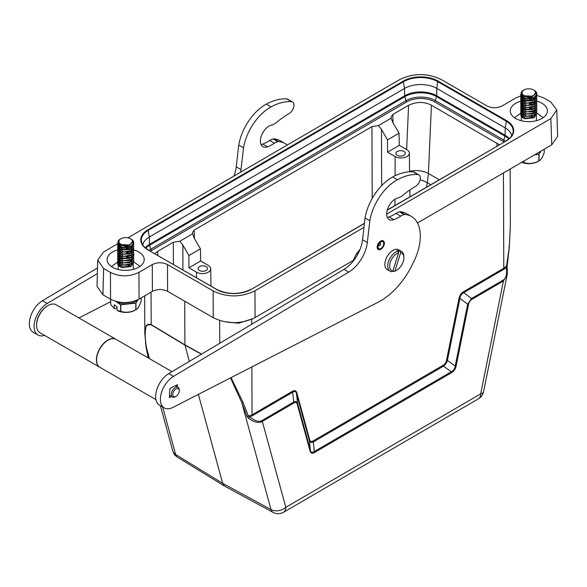 <?xml version="1.0" encoding="UTF-8"?>
<svg xmlns="http://www.w3.org/2000/svg" width="587" height="587" viewBox="0 0 587 587"><rect width="100%" height="100%" fill="white"/><g stroke="black" fill="none" stroke-linecap="round" stroke-linejoin="round"><path stroke-width="0.88" d="M417.504 223.001L551.743 144.842L557.65 136.331L556.755 110.033L550.855 118.552L386.701 214.123M133.741 249.908A18.557 10.757 179.8 0 1 138.774 251.97A18.557 10.757 179.8 0 1 144.211 259.608A18.557 10.757 179.8 0 1 132.721 269.543A18.557 10.757 179.8 0 1 112.535 267.254A18.557 10.757 179.8 0 1 107.098 259.748A18.557 10.757 179.8 0 1 117.635 249.93M121.979 249.071A18.557 10.757 179.8 0 1 127.636 248.91M130.519 249.218A18.557 10.757 179.8 0 1 131.972 249.482M536.834 101.155A18.557 10.757 179.8 0 1 541.948 103.246A18.557 10.757 179.8 0 1 547.385 110.884A18.557 10.757 179.8 0 1 535.894 120.819A18.557 10.757 179.8 0 1 515.709 118.523A18.557 10.757 179.8 0 1 510.272 111.016A18.557 10.757 179.8 0 1 520.72 101.228M524.536 100.428A18.557 10.757 179.8 0 1 531.235 100.208M199.492 270.475A4.703 2.73 179.8 0 1 198.12 268.575A4.703 2.73 179.8 0 1 201.003 266.028A4.703 2.73 179.8 0 1 206.154 266.601A4.703 2.73 179.8 0 1 207.527 268.538A4.703 2.73 179.8 0 1 204.614 271.062A4.703 2.73 179.8 0 1 199.492 270.475M196.535 272.199A8.306 4.813 -0.2 0 0 205.611 273.219A8.306 4.813 -0.2 0 0 210.711 268.721A8.306 4.813 -0.2 0 0 208.275 265.368L200.666 260.973L188.926 267.811L196.535 272.199L196.513 277.746M499.332 144.762L431.423 105.205C424.284 101.544 416.667 101.566 408.589 105.278L392.864 114.436L390.905 117.275L391.118 118.207L378.439 125.589L371.945 126.616L194.246 230.075L192.287 232.885L194.297 238.351L200.438 248.815L200.666 260.973M200.438 248.815L188.882 255.543L188.926 267.811M154.755 253.643L157.595 251.412L173.326 242.255L179.82 241.228L182.843 245.021L182.931 269.91M188.882 255.543L182.843 245.021M192.499 233.846L179.82 241.228M127.907 237.816L399.512 79.678C413.461 72.942 427.402 72.905 441.343 79.583L486.99 105.939C492.06 108.36 497.13 108.353 502.201 105.902L515.518 98.146L520.794 95.93M536.826 95.417L544.039 98.08L550.855 102.013L556.755 110.033M363.969 227.352L254.971 290.814C241.03 297.55 227.081 297.587 213.14 290.917L167.493 264.561C162.423 262.132 157.353 262.147 152.282 264.598L138.965 272.353C129.456 276.947 119.946 276.969 110.444 272.419L103.628 268.486L97.721 260.048L97.024 286.346L102.93 294.784L110.539 299.179C120.049 303.721 129.551 303.699 139.06 299.106L152.378 291.357C157.448 288.907 162.518 288.892 167.589 291.321L213.235 317.677C227.176 324.347 241.125 324.31 255.066 317.574L352.809 260.665M97.721 260.048L103.628 251.948L117.605 243.81M292.348 391.368L292.759 392.182C294.945 391.052 296.178 391.5 296.457 393.517L296.839 392.776C296.083 390.597 294.637 390.098 292.495 391.28L252.043 414.833L251.867 366.941M309.753 440.045L309.386 440.786C310.009 442.422 311.271 442.833 313.165 442.018L312.893 441.094C311.213 441.886 310.171 441.534 309.753 440.045L296.839 392.776M443.258 365.195L443.647 366.053C445.489 364.608 446.751 362.729 447.426 360.418L446.494 360.433C445.915 362.656 444.873 364.226 443.376 365.121L313.01 441.028M459.012 298.357L459.937 298.335C460.113 295.987 461.331 294.116 463.583 292.722L463.326 291.82C461.287 292.964 459.848 295.144 459.012 298.357L446.494 360.433M503.433 172.857L503.778 268.266L506.728 265.728L506.368 267.393C507.168 274.356 506.097 278.598 503.154 280.109L471.515 298.526L467.67 304.191L459.937 298.343L447.426 360.418L455.196 366.046C455.006 368.423 453.766 370.302 451.484 371.674L451.594 372.628A1.343 0.77 59.8 0 1 451.594 372.694L451.763 372.598C454.323 370.713 455.776 368.519 456.128 366.031L455.196 366.046L467.67 304.191L468.595 304.176C469.086 302.063 470.121 300.507 471.691 299.495L471.515 298.526L463.745 292.642L504.05 269.176L503.778 268.266L463.473 291.732M310.053 451.073C310.912 453.325 312.372 453.81 314.449 452.54L314.61 452.445A1.343 0.77 -120.2 0 0 314.61 452.379L314.17 451.616C311.946 452.76 310.699 452.335 310.42 450.339L310.053 451.073L297.183 403.973L297.558 403.232C296.949 401.603 295.694 401.192 293.808 402.007L292.612 392.277L252.307 415.743L252.043 414.833L248.418 416.124L243.084 402.411L241.756 402.499L230.515 377.889M246.98 416.388L248.36 418.186C254.215 422.391 258.874 423.454 262.338 421.385L293.977 402.968L293.896 402.491L293.705 402.051L262.066 420.475C259.322 422.295 255.176 421.099 249.622 416.88L248.418 416.124L246.98 416.388L241.756 402.499L271.003 509.56A10.757 6.237 118.5 0 0 273.058 512.385L224.579 486.087L222.686 483.358L271.003 509.56A10.757 7.624 164.7 0 0 285.81 507.329A10.757 6.186 -120.2 0 1 283.616 512.231A10.757 10.757 0 0 1 273.028 512.363M201.568 354.1L184.89 344.84L189.359 361.357M198.377 394.369L222.686 483.358L175.645 454.507L162.665 406.982M224.535 486.065L177.494 457.207A10.757 6.186 -58.5 0 1 175.645 454.507A10.757 7.624 -15.3 0 1 172.739 450.867L172.739 450.867A10.757 10.757 0 0 0 177.538 457.236M293.977 402.968L294.065 402.917C295.731 402.117 296.773 402.469 297.183 403.973M262.066 420.475L285.81 507.329L480.672 393.877A10.757 6.186 59.8 0 1 478.478 398.786A10.757 10.757 0 0 0 483.607 391.61A10.757 4.425 -168.6 0 1 480.672 393.877L503.426 281.019L507.065 275.347L507.388 272.405M149.465 358.657L146.398 347.445C144.908 336.733 144.974 333.394 145.715 328.456C146.398 324.618 148.225 323.415 151.197 324.846L151.042 292.128M144.673 295.841L144.813 333.651L146.273 325.301L151.16 324.582L184.89 344.84L184.729 301.219M148.328 358.004L146.06 346.389M231.036 377.624L243.084 402.411M248.36 418.186L249.614 416.88A17.118 14 -118.1 0 0 252.307 415.743M506.86 267.687L506.368 267.393A17.118 14 -118.1 0 1 504.05 269.176M506.698 265.17L509.237 247.45L508.892 246.966L509.237 247.45L510.36 226.222L510.147 169.063M507.051 275.347C507.484 271.289 507.469 268.677 507.014 267.518L509.296 247.332L510.36 226.222M224.483 321.713L238.674 323.21L253.078 318.624L251.625 319.467M420.087 179.871A16.135 6.56 -169 0 1 427.277 182.704L428.422 173.488A16.135 8.651 2.5 0 0 409.587 171.345M391.118 118.207L392.916 122.712L399.057 133.176L399.292 145.334L406.894 149.729A8.306 4.813 -0.2 0 1 409.33 153.082L409.594 171.786M399.057 133.176L387.501 139.904L381.462 129.382L378.439 125.589M399.292 145.334L387.545 152.172L387.501 139.904M397.274 155.328A4.703 2.73 179.8 0 1 395.902 153.42A4.703 2.73 179.8 0 1 398.786 150.874A4.703 2.73 179.8 0 1 403.937 151.453A4.703 2.73 179.8 0 1 405.309 153.39A4.703 2.73 179.8 0 1 402.396 155.907A4.703 2.73 179.8 0 1 397.274 155.328M387.545 152.172L395.154 156.56A8.306 4.813 -0.2 0 0 404.23 157.58A8.306 4.813 -0.2 0 0 409.33 153.082M511.754 135.714A22.798 13.222 -0.2 0 0 505.224 127.907L436.765 88.373A22.798 13.222 -0.2 0 0 404.516 88.454L149.303 237.045A22.798 13.222 -0.2 0 0 142.766 244.94M148.085 249.871A24.104 13.978 179.8 0 1 141.694 242.68A24.104 13.978 179.8 0 1 141.482 241.888A24.104 13.978 179.8 0 1 148.357 230.273L403.577 81.681A24.104 13.978 179.8 0 1 437.66 81.6L506.126 121.127A24.104 13.978 179.8 0 1 513.016 132.655A24.104 13.978 179.8 0 1 512.811 133.447A24.104 13.978 179.8 0 1 506.398 140.733M122.125 302.466A12.371 7.176 -0.2 0 0 132.545 301.645M137.351 299.994A13.178 7.638 179.8 0 1 134.386 302.085A13.178 7.638 179.8 0 1 116.109 301.439M115.478 301.256L120.548 304.712A15.467 8.966 -0.2 0 0 120.753 304.756L135.78 303.134A15.467 8.966 -0.2 0 0 135.868 303.09A15.467 8.966 -0.2 0 0 135.949 303.053L138.04 299.663M117.033 310.369L117.686 310.736A12.775 7.404 179.8 0 0 134.159 310.67A12.775 7.404 179.8 0 0 134.893 310.281L135.979 309.62A15.467 8.966 179.8 0 1 135.891 309.665A15.467 8.966 179.8 0 1 135.81 309.709C130.784 312.394 125.772 312.937 120.783 311.33A15.467 8.966 179.8 0 1 120.57 311.286L117.033 310.369L117.018 306.678L114.23 304.778L114.245 308.476L110.694 304.558L110.672 299.253M141.115 297.917L141.122 301.278C139.412 306.216 137.696 308.997 135.979 309.62L135.949 303.053M120.548 304.712L120.57 311.286M117.018 307.793L114.898 308.843L114.245 308.476M110.694 304.558A15.467 8.966 179.8 0 1 110.657 304.426L110.635 299.231M120.783 311.33L120.753 304.756M135.78 303.134L135.81 309.709M128.069 265.537A7.528 4.366 179.8 0 1 130.395 266.241M130.791 238.96A6.721 3.896 -0.2 0 0 130.38 238.704A6.721 3.896 -0.2 0 0 121.318 238.535A6.721 3.896 -0.2 0 0 120.929 238.74A6.721 3.896 -0.2 0 0 120.709 244.141A6.721 3.896 -0.2 0 0 130.013 244.456A6.721 3.896 -0.2 0 0 132.192 242.416A6.721 3.896 -0.2 0 0 132.391 241.47A6.721 3.896 -0.2 0 0 130.791 238.96C133.322 240.699 133.799 242.813 132.229 245.3A8.071 4.681 -0.2 0 0 133.741 242.563A8.071 4.681 -0.2 0 0 131.327 239.239L130.38 238.704M118.493 261.325L117.943 262.125M117.818 262.426L117.679 263.218L122.367 267.048L130.96 265.955L133.814 262.066L133.704 261.274M133.807 262.147L130.96 266.549L122.008 267.562A8.071 4.681 179.8 0 1 117.679 263.438A8.071 4.681 179.8 0 1 117.84 262.492M117.972 262.176A8.071 4.681 179.8 0 1 118.515 261.347M121.362 258.031L128.986 258.001M119.924 258.038L119.132 258.544M118.486 259.131L117.928 259.924M117.804 260.224L117.664 261.024L123.681 265.067L130.952 263.761L133.799 259.872L133.697 259.08M133.799 259.953L130.952 264.355L121.597 265.287L117.664 261.626L117.671 261.024M117.686 261.325L117.936 260.518M118.104 260.224L118.779 259.425M119.858 258.669L120.518 258.346M119.917 255.844L119.124 256.358M118.479 256.945L117.921 257.73M117.796 258.031L117.657 258.838L123.674 262.873L130.945 261.567L133.792 257.686L133.689 256.893M133.792 257.759L130.945 262.169L121.59 263.093L117.657 259.432L117.664 258.838M117.679 259.131L117.921 258.331M118.09 258.031L118.772 257.238M119.851 256.482L120.511 256.152M119.909 253.65L119.117 254.164M118.471 254.751L117.914 255.543M117.789 255.844L117.649 256.644L123.666 260.687L130.938 259.381L133.785 255.492L133.682 254.699M133.785 255.572L130.938 259.975L121.575 260.907L117.649 257.245L117.649 256.644M117.671 256.945L117.914 256.137M118.082 255.844L118.765 255.044M119.843 254.288L120.504 253.958M131.686 252.102L130.512 251.419M119.902 251.463L119.11 251.977M118.464 252.564L117.906 253.349M117.782 253.65L117.642 254.457L123.659 258.493L130.93 257.187L133.777 253.298L133.675 252.505M133.785 253.9L130.93 257.781L121.568 258.713L117.642 255.052L117.642 254.457M117.664 254.751L117.906 253.951M118.075 253.65L118.757 252.85M119.836 252.094L120.496 251.772M121.326 249.262L128.986 249.226M119.895 249.27L119.102 249.783M118.457 250.37L117.899 251.163M117.767 251.456L117.635 252.263L123.652 256.306L130.923 254.993L133.77 251.111L133.667 250.319M133.77 251.185L130.923 255.594L121.56 256.519L117.635 252.858M117.657 252.557L117.899 251.757M118.068 251.456L118.75 250.664M119.829 249.908L120.489 249.578M119.887 247.083L119.095 247.589M118.449 248.176L117.892 248.969M117.76 249.27L117.627 250.069L123.644 254.112L130.916 252.806L133.763 248.917L133.66 248.125M133.763 248.998L130.916 253.401L121.553 254.332L117.627 250.671L117.627 250.069M117.649 250.37L117.892 249.563M118.06 249.27L118.743 248.47M119.821 247.714L120.482 247.384M120.056 244.794L119.088 245.403M118.435 245.99L117.884 246.775M117.752 247.076L117.62 247.883L123.637 251.918L130.908 250.612L133.755 246.723L133.645 245.931M133.755 246.804L130.908 251.214L121.546 252.139L117.62 248.477L117.62 247.883M117.642 248.176L117.884 247.376M118.053 247.076L118.735 246.276M119.807 245.52L120.474 245.197M118.691 243.532L117.877 244.581M117.745 244.882L117.613 245.689L123.63 249.732L130.894 248.418L133.748 244.537L133.631 243.715M133.748 244.618L130.901 249.02L121.538 249.945L117.613 246.283L117.613 245.689M117.635 245.982L117.877 245.183M118.046 244.882L118.978 243.869M118.156 241.932L117.605 243.495L122.294 247.325L130.886 246.232L132.229 245.3M133.741 242.563L130.894 246.826L121.531 247.758L117.605 244.097L117.605 243.495M117.627 243.781L118.2 242.46M132.192 242.416L130.123 244.669C123.952 248.683 113.115 242.475 120.658 238.916M119.77 244.544L130.02 245.006L132.383 241.602M119.095 243.994L119.799 246.43M119.205 244.097L119.271 246.1M121.223 247.663L129.624 247.406M131.833 247.817L132.405 245.77L131.099 248.308M120.174 244.882L119.293 245.814M119.007 246.503L119.814 248.624M120.416 245.05L119.403 245.982M119.088 246.569L119.278 248.294M121.23 249.857L129.632 249.6M132.104 247.032L131.657 246.342M132.178 246.87L131.818 246.224M120.056 247.171L119.3 248.007M119.014 248.697L119.821 250.81M120.328 247.303L119.41 248.169M119.095 248.756L119.286 250.48M121.245 252.043L129.639 251.794M131.855 252.197L132.42 250.15L131.114 252.689M131.297 248.125L130.065 247.23M120.064 249.365L119.308 250.194M119.022 250.891L119.829 253.004M120.335 249.497L119.418 250.363M119.102 250.95L119.293 252.674M121.252 254.237L129.646 253.98M132.119 251.419L131.679 250.73M129.397 249.086L126.432 248.308M132.192 251.251L131.833 250.612M130.02 249.064L127.423 248.147M120.071 251.552L119.315 252.388M119.029 253.078L119.836 255.198M120.342 251.691L119.425 252.557M119.11 253.144L119.3 254.868M121.26 256.431L129.654 256.174M131.312 252.513L130.079 251.61M131.473 252.344L130.402 251.471M120.078 253.745L119.322 254.582M119.036 255.272L119.843 257.385M120.35 253.877L119.44 254.743M119.117 255.33L119.308 257.055M121.267 258.618L129.661 258.361M129.411 253.474L126.447 252.689M130.035 253.445L127.438 252.527M120.086 255.939L119.33 256.768M119.044 257.458L119.851 259.579M120.357 256.071L119.447 256.937M119.124 257.524L119.315 259.249M121.274 260.811L129.668 260.555M131.884 260.966L132.457 259.249M131.15 261.457L132.457 258.918M120.093 258.126L119.337 258.962M119.051 259.652L119.858 261.773M120.364 258.265L119.455 259.131M119.132 259.711L119.322 261.442M121.282 262.998L129.676 262.749M132.148 260.18L131.708 259.491M129.426 257.854L126.469 257.077M132.229 260.019L131.87 259.373M130.05 257.832L127.452 256.908M120.108 260.32L119.344 261.156M119.058 261.846L119.865 263.959M120.372 260.452L119.462 261.318M119.139 261.905L119.33 263.629M121.289 265.192L129.683 264.935M132.471 263.299L132.471 263.387A6.721 3.896 179.8 0 1 132.273 264.333L132.457 263.299M131.481 261.127L130.417 260.239M130.872 260.877L130.109 260.379M119.22 261.244L118.317 262.705M118.222 264.759L118.214 263.438L119.807 266.116M131.635 265.537L132.273 264.333M133.212 263.974A7.528 4.366 -0.2 0 0 133.278 263.38L133.278 263.864M539.805 151.798A13.178 7.638 179.8 0 1 537.487 153.288A13.178 7.638 179.8 0 1 536.452 153.75M534.662 154.792L538.881 154.337A15.467 8.966 -0.2 0 0 538.961 154.293A15.467 8.966 -0.2 0 0 539.049 154.249L540.987 151.108M544.208 149.23L544.222 152.473C542.505 157.419 540.788 160.2 539.071 160.823L537.986 161.484A12.775 7.404 179.8 0 1 537.252 161.873A12.775 7.404 179.8 0 1 521.689 162.342M539.049 154.249L539.071 160.823A15.467 8.966 179.8 0 1 538.983 160.867A15.467 8.966 179.8 0 1 538.903 160.911C533.877 163.597 528.872 164.14 523.875 162.526A15.467 8.966 179.8 0 1 523.67 162.489L521.902 162.217M523.663 161.19L523.67 162.489M523.875 162.526L523.868 161.073M538.881 154.337L538.903 160.911M531.162 116.74A7.528 4.366 179.8 0 1 533.488 117.444M533.891 90.163A6.721 3.896 -0.2 0 0 533.473 89.906A6.721 3.896 -0.2 0 0 524.411 89.738A6.721 3.896 -0.2 0 0 524.03 89.943A6.721 3.896 -0.2 0 0 523.809 95.343A6.721 3.896 -0.2 0 0 533.113 95.659A6.721 3.896 -0.2 0 0 535.285 93.619A6.721 3.896 -0.2 0 0 535.483 92.673A6.721 3.896 -0.2 0 0 533.891 90.163C536.415 91.902 536.892 94.015 535.322 96.503M521.586 112.528L521.036 113.328M520.911 113.629L520.772 114.421L525.46 118.251L534.053 117.158L536.907 113.269L536.797 112.477M536.907 113.35L534.06 117.752L525.101 118.765A8.071 4.681 179.8 0 1 520.772 114.641A8.071 4.681 179.8 0 1 520.933 113.695M521.065 113.379A8.071 4.681 179.8 0 1 521.608 112.55M524.455 109.226L532.079 109.204M523.024 109.241L522.225 109.747M521.579 110.334L521.029 111.126M520.896 111.427L520.764 112.227L526.781 116.27L534.045 114.964L536.9 111.075L536.789 110.283M536.9 111.156L534.053 115.558L524.69 116.49L520.764 112.829L520.764 112.227M520.786 112.528L521.029 111.721M521.197 111.427L521.88 110.627M522.951 109.872L523.619 109.549M523.01 107.047L522.217 107.56M521.572 108.147L521.014 108.933M520.889 109.233L520.757 110.04L526.766 114.076L534.038 112.77L536.892 108.881L536.782 108.089M536.892 108.962L534.045 113.372L524.683 114.296L520.757 110.635L520.757 110.04M520.772 110.334L521.021 109.534M521.19 109.233L521.872 108.434M522.944 107.685L523.611 107.355M523.002 104.853L522.21 105.367M521.564 105.954L521.007 106.746M520.882 107.039L520.75 107.847L526.759 111.89L534.031 110.583L536.885 106.695L536.775 105.902M536.878 106.775L534.031 111.178L524.675 112.11L520.742 108.441L520.75 107.847M520.764 108.14L521.014 107.34M521.183 107.039L521.865 106.247M522.936 105.491L523.604 105.161M534.779 103.297L533.605 102.622M522.995 102.666L522.203 103.173M521.557 103.76L520.999 104.552M520.874 104.853L520.742 105.653L526.752 109.696L534.023 108.39L536.87 104.501L536.767 103.708M536.87 104.581L534.023 108.984L524.668 109.916L520.735 106.254L520.742 105.653M520.757 105.954L521.007 105.146M521.175 104.853L521.85 104.053M522.929 103.297L523.589 102.974M524.418 100.465L532.086 100.428M522.988 100.472L522.195 100.986M521.549 101.573L520.992 102.358M520.867 102.659L520.728 103.466L526.744 107.502L534.016 106.196L536.863 102.314L536.76 101.522M536.863 102.387L534.016 106.797L524.661 107.722L520.728 104.06L520.735 103.466M520.75 103.76L520.992 102.96M521.161 102.659L521.843 101.859M522.922 101.111L523.582 100.781M522.98 98.278L522.188 98.792M521.542 99.379L520.985 100.172M520.86 100.472L520.72 101.272L526.737 105.315L534.009 104.009L536.856 100.12L536.753 99.328M536.856 100.201L534.009 104.603L524.653 105.535L520.72 101.874M520.742 101.566L520.985 100.766M521.153 100.465L521.836 99.673M522.914 98.917L523.575 98.587M523.156 95.997L522.181 96.598M521.535 97.185L520.977 97.978M520.852 98.278L520.713 99.078L526.73 103.121L534.001 101.815L536.848 97.926L536.745 97.134M536.848 98.007L534.001 102.409L524.639 103.341L520.713 99.68L520.713 99.086M520.735 99.379L520.977 98.572M521.146 98.278L521.828 97.479M522.907 96.723L523.567 96.4M521.792 94.727L520.97 95.784M520.845 96.085L520.706 96.892L526.722 100.935L533.994 99.621L536.841 95.74L536.731 94.918M536.841 95.813L533.994 100.223L524.631 101.147L520.706 97.486L520.706 96.892M520.728 97.185L520.97 96.385M521.139 96.085L522.078 95.072M521.249 93.135L520.698 94.698L525.387 98.521L533.987 97.435L535.329 96.503A8.071 4.681 -0.2 0 0 536.834 93.766A8.071 4.681 -0.2 0 0 534.419 90.442L533.473 89.906M536.834 93.766L533.987 98.029L524.624 98.961L520.698 95.299L520.698 94.698M520.72 94.977L521.293 93.663M535.285 93.619L533.223 95.872C527.045 99.885 516.208 93.678 523.751 90.119M522.863 95.747L533.113 96.209L535.483 92.805M522.188 95.189L522.9 97.633M522.298 95.299L522.364 97.303M524.323 98.865L532.717 98.609M534.933 99.02L535.498 96.972L534.199 99.511M523.274 96.085L522.386 97.016M522.1 97.706L522.907 99.827M523.516 96.246L522.496 97.185M522.181 97.765L522.371 99.496M524.33 101.052L532.725 100.803M535.197 98.234L534.757 97.545M535.278 98.073L534.911 97.427M523.149 98.374L522.393 99.21M522.107 99.9L522.914 102.013M523.421 98.506L522.511 99.372M522.188 99.959L522.379 101.683M524.338 103.246L532.732 102.989M534.948 103.4L535.52 101.353L534.214 103.892M534.39 99.328L533.157 98.433M523.156 100.568L522.401 101.397M522.114 102.087L522.922 104.207M523.428 100.7L522.518 101.566M522.195 102.153L522.386 103.877M524.345 105.44L532.739 105.183M535.212 102.622L534.772 101.933M532.49 100.289L529.525 99.511M535.293 102.454L534.933 101.815M533.113 100.267L530.516 99.35M523.164 102.754L522.408 103.591M522.122 104.281L522.929 106.394M523.435 102.894L522.525 103.76M522.203 104.339L522.393 106.071M524.352 107.626L532.747 107.377M534.405 103.708L533.172 102.813M534.566 103.547L533.495 102.674M523.178 104.948L522.415 105.785M522.129 106.474L522.936 108.588M523.443 105.08L522.533 105.946M522.21 106.533L522.401 108.257M524.36 109.82L532.754 109.564M532.504 104.669L529.547 103.892M533.135 104.647L530.531 103.73M523.186 107.142L522.423 107.971M522.137 108.661L522.951 110.782M523.45 107.274L522.54 108.14M522.217 108.727L522.408 110.451M524.367 112.014L532.761 111.757M534.977 112.168L535.549 110.444M534.243 112.653L535.549 110.121M523.193 109.329L522.43 110.165M522.151 110.855L522.958 112.968M523.457 109.468L522.547 110.334M522.225 110.914L522.423 112.645M524.374 114.201L532.769 113.951M535.249 111.383L534.801 110.694M532.526 109.057L529.562 108.279M535.322 111.222L534.962 110.576M533.15 109.035L530.545 108.111M523.2 111.523L522.437 112.352M522.159 113.049L522.966 115.162M523.472 111.655L522.555 112.521M522.239 113.108L522.43 114.832M524.382 116.395L532.783 116.138M535.366 115.529L535.564 114.582A6.721 3.896 179.8 0 1 535.366 115.529L534.735 116.74M534.581 112.33L533.51 111.442M533.972 112.073L533.209 111.581M522.313 112.447L521.417 113.907M521.315 115.962L521.307 114.634L522.9 117.319M536.305 115.177A7.528 4.366 -0.2 0 0 536.371 114.582L536.371 115.067M261.024 144.49A12.246 7.066 120 0 0 262.734 144.072A39.373 22.724 120 0 0 269.675 140.498A14.257 8.225 -60 0 1 273.065 138.936A5.378 3.104 -60 0 1 273.938 138.848A43.034 24.837 -60 0 1 280.329 140.799L285.084 143.544A43.034 24.837 120 0 0 278.693 141.592A5.378 3.104 120 0 0 277.82 141.68A14.257 8.225 120 0 0 274.43 143.243A39.373 22.724 -60 0 1 268.582 146.39A39.373 22.724 -60 0 1 267.496 146.816A12.246 7.066 -60 0 1 262.917 146.691A12.246 7.066 -60 0 1 260.467 139.647A12.246 7.066 -60 0 1 271.15 125.178A14.521 8.379 120 0 0 272.933 124.62A14.521 8.379 120 0 0 276.47 122.441A93.326 53.865 -60 0 1 289.244 113.452A6.824 3.94 120 0 0 293.999 105.44A6.824 3.94 120 0 0 292.597 101.999A6.824 3.94 120 0 0 291.578 101.69A62.347 35.983 120 0 0 275.875 104.567A62.347 35.983 120 0 0 271.099 106.863A38.625 22.291 120 0 0 243.451 148.35L241 169.592A26.892 15.526 -60 0 1 240.597 172.204M97.361 273.63L47.195 303.479A18.828 10.867 120 0 0 34.105 325.543A18.828 10.867 120 0 0 37.986 335.038L33.232 332.293A18.828 10.867 -60 0 1 29.35 322.799A18.828 10.867 -60 0 1 42.44 300.735L97.515 267.966M233.897 176.107A26.892 15.526 120 0 0 236.245 166.847L238.726 145.077L243.48 147.821M238.777 145.106A38.625 22.291 -60 0 1 266.337 104.119A62.347 35.983 -60 0 1 286.816 98.946A6.824 3.94 -60 0 1 287.843 99.254L292.597 101.999M171.499 396.519L169.438 397.582L169.584 394.515A5.65 3.258 120 0 1 169.452 393.429A5.65 3.258 120 0 1 169.716 391.624L169.863 388.565L172.446 387.237A5.65 3.258 120 0 1 174.875 385.997L177.457 384.668L177.355 386.855M378.277 249.446A4.975 2.869 -60 0 1 378.182 249.394A4.975 2.869 -60 0 1 378.189 243.656A4.975 2.869 -60 0 1 383.157 240.78A4.975 2.869 -60 0 1 383.252 240.839M398.566 252.88A10.089 5.819 120 0 0 390.238 262.316A10.089 5.819 120 0 0 392.857 271.04L398.566 252.88L398.001 251.089A11.432 6.596 120 0 0 388.418 261.824A11.432 6.596 120 0 0 390.091 271.238L387.237 269.594A11.432 6.596 -60 0 1 385.564 260.18A11.432 6.596 -60 0 1 398.661 249.791L401.515 251.441A11.432 6.596 120 0 0 400.085 250.95L400.65 252.74L394.941 270.901A10.089 5.819 120 0 0 396.753 270.123A10.089 5.819 120 0 0 403.885 257.766A10.089 5.819 120 0 0 400.65 252.74M405.008 214.482A5.378 3.104 120 0 0 404.135 214.563A14.257 8.225 120 0 0 400.745 216.126A39.373 22.724 -60 0 1 394.897 219.274A39.373 22.724 -60 0 1 393.811 219.699A12.246 7.066 -60 0 1 389.232 219.582A12.246 7.066 -60 0 1 386.782 212.538A12.246 7.066 -60 0 1 397.465 198.061A14.521 8.379 120 0 0 399.255 197.511A14.521 8.379 120 0 0 402.785 195.332A93.326 53.865 -60 0 1 415.559 186.336A6.824 3.94 120 0 0 420.314 178.331A6.824 3.94 120 0 0 418.913 174.889A6.824 3.94 120 0 0 417.893 174.574A62.347 35.983 120 0 0 402.19 177.457A62.347 35.983 120 0 0 397.414 179.747A38.625 22.291 120 0 0 369.766 221.24L367.315 242.475A26.892 15.526 -60 0 1 348.773 272.089L173.51 376.362A18.828 10.867 120 0 0 160.42 398.434A18.828 10.867 120 0 0 164.301 407.928A18.828 10.867 120 0 0 171.859 407.914A18.828 10.867 120 0 0 172.96 407.4L378.439 302.048A56.477 32.601 120 0 0 410.203 268.692L409.961 269.242A225.481 130.138 120 0 0 414.532 260.07A43.034 24.837 120 0 0 411.399 216.427A43.034 24.837 120 0 0 405.008 214.482L400.253 211.738A43.034 24.837 -60 0 1 406.644 213.683L411.399 216.427M365.092 217.997A38.625 22.291 -60 0 1 392.659 177.003A62.347 35.983 -60 0 1 413.131 171.83A6.824 3.94 -60 0 1 414.158 172.145L418.913 174.889M387.339 217.373A12.246 7.066 120 0 0 389.056 216.955A39.373 22.724 120 0 0 395.99 213.382A14.257 8.225 -60 0 1 399.38 211.819A5.378 3.104 -60 0 1 400.253 211.738M164.301 407.928L159.547 405.184A18.828 10.867 -60 0 1 155.665 395.689A18.828 10.867 -60 0 1 168.755 373.618L344.019 269.345A26.892 15.526 120 0 0 362.561 239.731L365.041 217.968L369.795 220.712M37.986 335.038A18.828 10.867 120 0 0 44.561 335.39M78.929 317.956L110.642 301.696M287.226 145.055A43.034 24.837 120 0 0 285.084 143.544M99.753 367.235L39.923 332.712A16.135 9.311 -60 0 1 36.577 325.33L36.577 324.67A15.328 8.849 -60 0 1 47.415 305.886A15.328 8.849 -60 0 1 47.422 305.886L47.995 305.556A16.135 9.311 -60 0 1 47.995 305.556A16.135 9.311 -60 0 1 56.051 304.756L115.881 339.279A16.135 9.311 120 0 0 107.817 340.078A16.135 9.311 120 0 0 97.273 354.299A16.135 9.311 120 0 0 99.753 367.235A16.135 9.311 120 0 0 99.849 367.286M36.577 325.33A16.135 9.311 -60 0 1 47.987 305.556M172.028 371.674L116.072 339.389A16.135 9.311 120 0 0 108.008 340.189A16.135 9.311 120 0 0 97.464 354.409A16.135 9.311 120 0 0 99.944 367.337L155.951 399.659M176.012 388.873A4.571 2.642 120 0 0 172.783 394.471A4.571 2.642 120 0 0 176.012 396.342A4.571 2.642 120 0 0 179.248 390.737A4.571 2.642 120 0 0 176.012 388.873M179.248 390.737L179.248 389.856A5.65 3.258 120 0 0 178.074 387.273A5.65 3.258 120 0 0 173.723 388.792A5.65 3.258 120 0 0 171.265 394.471A5.65 3.258 120 0 0 172.431 397.061A5.65 3.258 120 0 0 175.249 396.783L176.012 396.342M379.782 245.66A1.343 0.778 120 0 0 380.647 244.471A1.343 0.778 120 0 0 380.442 243.4A1.343 0.778 120 0 0 379.092 244.177A1.343 0.778 120 0 0 379.092 245.733A1.343 0.778 120 0 0 379.782 245.66M380.912 248.47A4.036 2.326 -60 0 1 378.373 245.036A4.036 2.326 -60 0 1 383.311 242.101A4.036 2.326 -60 0 1 380.912 248.47M384.382 243.172A4.975 2.869 120 0 0 383.348 240.89A4.975 2.869 120 0 0 378.38 243.766A4.975 2.869 120 0 0 378.373 249.504A4.975 2.869 120 0 0 382.21 248.184A4.975 2.869 120 0 0 384.382 243.172M394.941 270.901L393.606 271.59L392.74 271.099M398.463 252.549L399.138 250.407L400.085 250.95M399.138 250.407A11.432 6.596 120 0 0 397.054 250.539L398.001 251.089M390.091 271.238A11.432 6.596 120 0 0 391.514 271.73L392.857 271.04M393.606 271.59A11.432 6.596 120 0 0 395.799 270.673L396.753 270.123M403.885 257.766L403.885 256.666A11.432 6.596 120 0 0 401.515 251.441M157.595 251.412L157.881 255.44M173.407 264.407L173.326 242.255M551.743 144.842L550.855 118.552M254.971 290.814L255.066 317.574M213.235 317.677L213.14 290.917M167.493 264.561L167.589 291.321M152.378 291.357L152.282 264.598M138.965 272.353L139.06 299.106M110.539 299.179L110.444 272.419M103.628 268.486L102.93 294.784M296.472 393.517L309.386 440.786L310.42 450.339L297.558 403.232L296.472 393.517M313.289 441.96L443.537 366.134L451.315 371.762L314.331 451.513L313.289 441.96M201.356 354.225L184.92 345.105L151.197 324.846M468.595 304.176L456.128 366.031M314.61 452.445L451.594 372.694M471.787 299.443L503.426 281.019L503.154 280.109M219.648 320.465L219.736 343.292M251.713 324.266L251.691 319.431M496.866 146.192L497.05 143.103M426.404 187.216L427.277 182.704L430.733 184.7M439.245 179.739L428.422 173.488L431.423 105.205M406.637 149.575L408.589 105.278M392.864 114.436L393.019 122.896M395.154 156.56L395.08 175.77M394.985 199.198L394.963 205.523M381.462 129.382L381.667 185.602M372.202 198.406L371.945 126.616M194.246 230.075L194.4 238.535M504.064 142.003A19.532 11.322 -0.2 0 0 502.956 141.306L434.497 101.771A19.532 11.322 -0.2 0 0 406.872 101.845L151.659 250.429A19.532 11.322 -0.2 0 0 150.492 251.177M505.488 141.174A20.78 12.048 -0.2 0 0 503.837 140.102A1.343 0.778 -60 0 1 502.956 141.306M434.497 101.771A1.343 0.778 120 0 0 435.378 100.575A20.78 12.048 -0.2 0 0 405.991 100.641A1.343 0.77 -120.2 0 0 406.872 101.845M503.837 140.102L435.378 100.575L436.515 96.576L504.981 136.103L503.837 140.102M151.659 250.429A1.343 0.77 59.8 0 1 150.771 249.233A20.78 12.048 -0.2 0 0 149.069 250.356M405.991 100.641L150.771 249.233L149.604 245.241L404.825 96.65L405.991 100.641M509.274 138.569A22.6 13.105 -0.2 0 0 505.113 135.259A2.693 1.556 -60 0 1 504.981 136.103A22.409 12.995 179.8 0 1 508.76 139.009M404.825 96.65A22.409 12.995 179.8 0 1 436.515 96.576A2.693 1.556 120 0 0 436.647 95.732A22.6 13.105 -0.2 0 0 404.685 95.806A2.693 1.548 -120.2 0 0 404.825 96.65M145.781 248.213A22.409 12.995 179.8 0 1 149.604 245.241A2.693 1.548 59.8 0 1 149.472 244.397A22.6 13.105 -0.2 0 0 145.268 247.78M506.493 120.577L505.224 127.907L505.113 135.259L436.647 95.732L436.765 88.373L437.66 81.6L438.027 81.05L506.493 120.577A24.625 14.279 179.8 0 1 506.493 140.77L387.295 209.992M403.203 81.138L404.516 88.454L404.685 95.806L149.472 244.397L149.303 237.045L147.99 229.722L403.203 81.138A24.625 14.279 179.8 0 1 438.027 81.05M506.126 140.887L506.221 140.748C509.751 138.649 511.945 136.213 512.811 133.447M216.823 289.56L147.99 249.915A24.625 14.279 179.8 0 1 147.99 229.722M141.694 242.68C142.575 245.425 144.762 247.824 148.262 249.886L148.357 250.033M147.99 249.915L216.72 289.42C228.152 294.828 239.577 294.799 251.009 289.332L250.913 289.479M364.432 223.302L251.28 289.362A24.625 14.279 179.8 0 1 216.456 289.45M251.28 289.362L364.41 223.493M387.229 210.205L506.493 140.77M357.666 254.442A2.693 0.587 -141 0 0 357.446 254.31A2.693 0.587 -141 0 0 356.294 253.988L360.088 249.306M392.659 177.003L397.414 179.747M413.131 171.83L417.893 174.574M389.056 216.955L393.811 219.699M395.99 213.382L400.745 216.126M399.38 211.819L404.135 214.563M367.315 242.475L362.561 239.731M344.019 269.345L348.773 272.089M173.51 376.362L168.755 373.618M266.337 104.119L271.099 106.863M286.816 98.946L291.578 101.69M262.734 144.072L267.496 146.816M269.675 140.498L274.43 143.243M273.065 138.936L277.82 141.68M278.693 141.592L273.938 138.848M241 169.592L236.245 166.847M47.195 303.479L42.44 300.735M483.607 391.61L507.058 275.288M478.478 398.786L283.616 512.231M144.813 333.57L146.009 346.836L148.173 357.909M172.739 450.867L160.39 405.668M409.858 189.99L409.953 196.792M210.711 268.721L210.96 286.089M356.294 253.988L352.493 261.978M117.694 261.971L111.42 266.549M140.044 266.373L133.807 261.919M133.777 253.379L133.777 253.9M117.635 252.263L117.642 252.858M120.929 238.74L120.232 239.144M118.222 265.111L118.236 269.492M133.278 264.458L133.3 269.396M520.786 113.174L514.506 117.767M543.195 117.657L536.9 113.122M520.72 101.272L520.728 101.874M524.03 89.943L523.325 90.347M521.315 116.314L521.329 120.746M536.379 115.661L536.393 120.695M178.074 387.273L175.396 385.725M172.431 397.061L169.54 395.389"/></g></svg>
